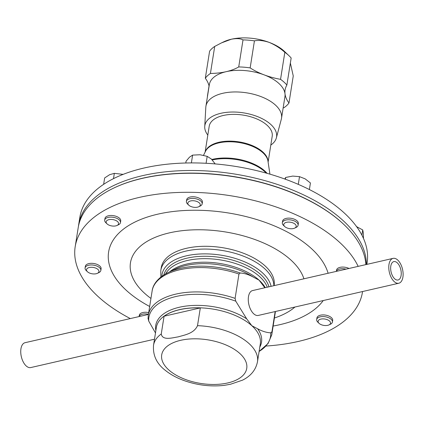 <?xml version="1.0" encoding="UTF-8"?>
<svg xmlns="http://www.w3.org/2000/svg" width="424" height="424" viewBox="0 0 424 424"><rect width="100%" height="100%" fill="white"/><g stroke="black" fill="none" stroke-linecap="round" stroke-linejoin="round"><path stroke-width="0.64" d="M394.93 261.576A9.439 4.998 77.1 0 0 393.838 261.603A9.439 4.998 77.1 0 0 390.88 270.925A9.439 4.998 77.1 0 0 396.965 280.031A9.439 4.998 77.1 0 0 398.056 280.004A9.439 4.998 77.1 0 0 401.019 270.682A9.439 4.998 77.1 0 0 394.93 261.576M336.37 271.365A7.971 4.092 9 0 1 339.815 268.991A7.971 4.092 9 0 1 346.053 269.15M336.343 271.371L336.555 270.051A7.971 4.092 9 0 1 340.075 267.348A7.971 4.092 9 0 1 349.016 268.466M270.814 145.061A36.305 18.63 -171 0 0 276.363 137.911A36.305 18.63 -171 0 0 259.822 117.57A36.305 18.63 -171 0 0 220.877 113.293A36.305 18.63 -171 0 0 204.744 126.569A36.305 18.63 -171 0 0 207.813 135.081M276.363 137.911L281.308 119.239A38.271 19.636 -171 0 0 281.52 118.232A38.271 19.636 -171 0 0 263.028 97.43A38.271 19.636 -171 0 0 222.823 93.285A38.271 19.636 -171 0 0 205.921 106.26A38.271 19.636 -171 0 0 205.81 107.283L204.744 126.569M210.426 73.463L214.708 46.428A44.647 22.907 -171 0 0 209.599 51.193L205.317 78.233A44.647 22.907 -171 0 1 210.426 73.463A51.028 26.182 -171 0 0 226.125 71.688A51.028 26.182 -171 0 0 226.193 71.672A38.271 19.636 -171 0 0 209.345 84.63L205.921 106.26M221.598 42.84L223.819 41.78A38.271 19.636 9 0 1 231.334 39.225A38.271 19.636 9 0 1 231.387 39.215A38.271 19.636 9 0 1 269.182 42.389C263.452 40.508 258.534 39.999 254.437 40.863A44.647 22.907 -171 0 0 243.005 39.909C240.477 38.494 236.603 38.261 231.387 39.215L221.598 42.84L214.708 46.428M281.52 118.232L284.944 96.603A38.271 19.636 -171 0 0 284.997 93.784A38.271 19.636 -171 0 0 264.046 74.836A38.271 19.636 -171 0 0 226.246 71.656A38.271 19.636 -171 0 0 226.193 71.672A51.028 26.182 -171 0 0 238.723 66.944L243.005 39.909M268.116 162.085L272.203 136.268A31.89 16.361 -171 0 0 256.796 118.932A31.89 16.361 -171 0 0 223.289 115.482A31.89 16.361 -171 0 0 209.207 126.288L205.115 152.105M365.87 264.608A145.427 74.613 -171 0 0 343.965 224.572A145.427 74.613 -171 0 0 142.427 178.35A145.427 74.613 -171 0 0 113.669 188.097A145.427 74.613 -171 0 0 78.207 227.64L75.191 246.673A145.427 74.613 9 0 1 139.411 197.383A145.427 74.613 9 0 1 358.169 266.373M362.557 291.542A145.427 74.613 9 0 1 362.462 292.173A145.427 74.613 9 0 1 298.236 341.463A145.427 74.613 9 0 1 265.965 346.042M130.311 318.578A145.427 74.613 9 0 1 75.191 246.673M113.669 188.097L114.114 187.885A144.918 74.354 9 0 1 142.777 178.17A144.918 74.354 9 0 1 343.604 224.232L343.965 224.572M303.923 278.801A88.314 45.315 -171 0 0 169.462 232.856A88.314 45.315 -171 0 0 150.944 298.443M323.236 300.552A111.586 57.256 9 0 1 279.761 324.699A111.586 57.256 9 0 1 273.146 326.045M149.667 306.488A111.586 57.256 9 0 1 157.892 214.147A111.586 57.256 9 0 1 328.102 273.263M274.121 285.628L274.132 285.543A57.15 29.325 -171 0 0 246.519 254.474A57.15 29.325 -171 0 0 186.481 248.294A57.15 29.325 -171 0 0 161.242 267.661L160.802 270.433L160.866 277.063M264.809 287.764L259.064 280.142L253.319 277.121C248.888 274.641 244.526 273.268 240.223 273.008L238.956 274.047L235.103 298.379L235.765 301.167L246.71 318.869L251.845 325.717L257.585 328.738C262.016 331.218 266.378 332.586 270.682 332.845L271.948 331.806L275.155 311.566M164.067 316.219L161.258 333.98C162.477 340.806 172.218 337.806 178.271 336.847C184.498 334.992 194.001 333.556 197.51 325.669L200.324 307.914A52.624 26.998 -171 0 0 179.585 309.695A52.624 26.998 -171 0 0 164.067 316.219L200.324 307.914M153.53 345.29L156.355 327.455A52.624 26.998 -171 0 1 179.596 309.621A52.624 26.998 -171 0 1 251.845 325.717A52.624 26.998 -171 0 1 260.304 343.917L257.479 361.752C255.858 369.85 250.891 375.977 242.586 380.137L230.513 384.245L224.211 385.374C210.935 386.821 197.738 385.289 184.626 380.773C177.121 378.123 170.697 374.657 165.355 370.38C156.689 363.723 152.751 355.36 153.53 345.29A52.624 26.998 -171 0 1 161.258 333.98M398.799 283.237L258.29 315.43A12.757 6.752 -102.9 0 1 253.727 313.813A12.757 6.752 -102.9 0 1 248.294 300.457A12.757 6.752 -102.9 0 1 252.593 290.562L393.101 258.37A12.757 6.752 77.1 0 0 389.094 270.968A12.757 6.752 77.1 0 0 397.325 283.274A12.757 6.752 77.1 0 0 398.799 283.237A12.757 6.752 77.1 0 0 402.8 270.639A12.757 6.752 77.1 0 0 394.574 258.333A12.757 6.752 77.1 0 0 393.101 258.37M154.495 339.211L30.756 367.566A12.757 6.752 -102.9 0 1 30.131 367.65A12.757 6.752 -102.9 0 1 21.2 356.059A12.757 6.752 -102.9 0 1 25.058 342.693L148.411 314.433M113.606 219.727A6.286 3.228 9 0 1 117.035 225.462A6.286 3.228 9 0 1 111.109 225.817A6.286 3.228 9 0 1 107.076 223.888A6.286 3.228 9 0 1 107.24 220.321A6.286 3.228 9 0 1 113.606 219.727M107.076 223.888L105.889 222.759A7.971 4.092 9 0 1 104.707 220.093A7.971 4.092 9 0 1 114.167 217.48A7.971 4.092 9 0 1 120.458 222.589A7.971 4.092 9 0 1 118.513 224.757L117.035 225.462M120.458 222.589L120.718 220.946A7.971 4.092 -171 0 0 114.427 215.837A7.971 4.092 -171 0 0 104.967 218.455L104.707 220.093M296.09 226.782A6.286 3.228 9 0 1 294.664 228.117A6.286 3.228 9 0 1 284.705 226.538A6.286 3.228 9 0 1 283.884 224.063A6.286 3.228 9 0 1 291.235 222.377A6.286 3.228 9 0 1 296.09 226.782M284.705 226.538L283.518 225.409A7.971 4.092 9 0 1 282.336 222.748A7.971 4.092 9 0 1 282.474 222.271A7.971 4.092 9 0 1 291.325 220.035A7.971 4.092 9 0 1 298.088 225.239A7.971 4.092 9 0 1 297.955 225.716A7.971 4.092 9 0 1 296.143 227.407L294.664 228.117M298.088 225.239L298.348 223.602A7.971 4.092 -171 0 0 291.585 218.397A7.971 4.092 -171 0 0 282.734 220.628A7.971 4.092 -171 0 0 282.596 221.105L282.336 222.748M139.12 316.558A7.971 4.092 9 0 1 139.178 316.41A7.971 4.092 9 0 1 148.437 314.258M148.697 312.615A7.971 4.092 -171 0 0 139.438 314.767A7.971 4.092 -171 0 0 139.305 315.244L139.093 316.569M323.072 325.261A6.286 3.228 9 0 1 319.044 323.332A6.286 3.228 9 0 1 319.203 319.765A6.286 3.228 9 0 1 325.568 319.171A6.286 3.228 9 0 1 328.998 324.906A6.286 3.228 9 0 1 323.072 325.261M319.044 323.332L317.852 322.203A7.971 4.092 9 0 1 316.675 319.537A7.971 4.092 9 0 1 326.13 316.924A7.971 4.092 9 0 1 332.421 322.033A7.971 4.092 9 0 1 330.476 324.201L328.998 324.906M332.421 322.033L332.681 320.39A7.971 4.092 -171 0 0 326.39 315.281A7.971 4.092 -171 0 0 316.935 317.899L316.675 319.537M199.259 202.863A6.286 3.228 9 0 1 198.739 206.742A6.286 3.228 9 0 1 188.86 205.243A6.286 3.228 9 0 1 188.781 205.168A6.286 3.228 9 0 1 190.689 200.923A6.286 3.228 9 0 1 199.259 202.863M187.694 204.135A7.971 4.092 9 0 1 187.594 204.039A7.971 4.092 9 0 1 186.412 201.374A7.971 4.092 9 0 1 192.321 198.395A7.971 4.092 9 0 1 200.881 201.114A7.971 4.092 9 0 1 202.163 203.87A7.971 4.092 9 0 1 200.218 206.038L198.739 206.742M202.163 203.87L202.423 202.227A7.971 4.092 -171 0 0 201.14 199.471A7.971 4.092 -171 0 0 192.581 196.752A7.971 4.092 -171 0 0 186.671 199.731L186.412 201.374M89.305 267.507A6.286 3.228 9 0 1 97.435 269.028A6.286 3.228 9 0 1 97.414 273.31A6.286 3.228 9 0 1 96.168 273.734A6.286 3.228 9 0 1 87.455 271.736A6.286 3.228 9 0 1 89.305 267.507M87.455 271.736L86.268 270.602A7.971 4.092 9 0 1 85.086 267.942A7.971 4.092 9 0 1 88.611 265.238A7.971 4.092 9 0 1 96.985 266.102A7.971 4.092 9 0 1 100.838 270.438A7.971 4.092 9 0 1 98.893 272.606L97.414 273.31M100.838 270.438L101.098 268.795A7.971 4.092 -171 0 0 97.244 264.459A7.971 4.092 -171 0 0 88.87 263.596A7.971 4.092 -171 0 0 85.346 266.298L85.086 267.942M78.451 226.257A145.427 74.613 9 0 1 78.641 224.868A145.427 74.613 9 0 1 142.867 175.584A145.427 74.613 9 0 1 290.694 189.279A145.427 74.613 9 0 1 366.389 264.491M78.641 224.868L79.845 217.3A145.427 74.613 9 0 1 144.065 168.01A145.427 74.613 9 0 1 296.842 183.746A145.427 74.613 9 0 1 367.115 262.8L366.861 264.38M363.474 238.415L363.31 232.824L362.716 229.935L361.895 235.14M356.346 226.506L362.716 229.935M155.486 332.957L148.739 321.106L148.077 318.323M274.418 318A88.314 45.315 -171 0 0 294.961 307.029M185.797 163.002L186.088 161.178L189.502 157.177L192.613 155.11L200.054 154.76L207.182 156.345L211.359 159.027L215.185 163.918M191.378 162.922L192.613 155.11M206.085 163.288L207.182 156.345M284.801 179.018L285.659 177.455L292.735 176.082L299.508 176.649L305.121 178.843L310.432 182.972L309.387 189.554M285.379 179.23L285.659 177.455M298.284 184.366L299.508 176.649M113.5 178.642L114.337 173.358L123.145 174.37M103.642 184.339L104.654 177.942L109.646 174.683L114.337 173.358M283.174 107.781A51.028 26.182 -171 0 1 283.868 107.765A44.647 22.907 -171 0 0 288.972 103L293.254 75.965L290.366 63.022M288.924 55.655A44.647 22.907 -171 0 0 284.833 52.29C280.153 48.135 274.938 44.833 269.182 42.389A38.271 19.636 9 0 1 284.425 51.378L288.924 55.655A44.647 22.907 -171 0 1 291.161 58.014L286.878 85.054A51.028 26.182 -171 0 0 285.066 90.02A51.028 26.182 -171 0 0 284.997 93.784A51.028 26.182 -171 0 0 288.972 103M286.878 85.054A44.647 22.907 -171 0 0 280.55 79.33L284.833 52.29M254.437 40.863L250.155 67.898A51.028 26.182 -171 0 0 264.046 74.836A51.028 26.182 -171 0 0 280.55 79.33M250.155 67.898A44.647 22.907 -171 0 0 238.723 66.944M209.096 86.21A51.028 26.182 -171 0 0 205.317 78.233M207.5 96.285A44.647 22.907 -171 0 1 207.41 96.179L209.037 85.929M211.83 159.472A38.16 19.578 9 0 1 212.429 159.334A38.16 19.578 9 0 1 267.115 173.347M205.258 151.829A31.89 16.361 9 0 1 219.049 142.247A31.89 16.361 9 0 1 251.496 145.262A31.89 16.361 9 0 1 268.069 161.777M269.929 174.158L267.963 161.088A32.001 16.419 -171 0 0 218.879 142.888A32.001 16.419 -171 0 0 205.571 151.204L203.525 155.295M273.877 285.686A57.15 29.325 -171 0 0 243.869 256.34A57.15 29.325 -171 0 0 186.041 251.061A57.15 29.325 -171 0 0 160.802 270.433M259.806 347.055A53.556 27.481 -171 0 0 257.585 328.738M275.446 311.497L271.752 334.843L268.069 343.525L259.117 351.422A61.575 31.593 -171 0 0 270.682 332.845M240.223 273.008A61.575 31.593 -171 0 0 180.544 268.318A61.575 31.593 -171 0 0 168.37 272.447C156.859 278.133 152.762 285.527 152.131 290.954L148.273 315.286L148.05 318.784M238.956 274.047A62.508 32.07 -171 0 0 179.734 269.765A62.508 32.07 -171 0 0 152.131 290.954M235.103 298.379A62.508 32.07 -171 0 0 175.881 294.102A62.508 32.07 -171 0 0 148.273 315.286M235.765 301.167A61.575 31.593 -171 0 0 176.087 296.477A61.575 31.593 -171 0 0 148.739 321.106M253.319 277.121A53.556 27.481 -171 0 0 186.004 265.493A53.556 27.481 -171 0 0 175.409 269.081L168.37 272.447M265.265 287.658A52.624 26.998 -171 0 0 259.064 280.142A52.624 26.998 -171 0 0 186.814 264.041A52.624 26.998 -171 0 0 169.717 271.8M271.084 286.327A55.279 28.366 -171 0 0 186.454 255.81A55.279 28.366 -171 0 0 161.873 276.294M268.943 286.815A53.556 27.481 -171 0 0 187.169 258.131A53.556 27.481 -171 0 0 163.786 274.98M267.258 287.202A52.624 26.998 -171 0 0 187.376 260.506A52.624 26.998 -171 0 0 165.646 273.862M246.71 318.869A53.556 27.481 -171 0 0 179.389 307.246A53.556 27.481 -171 0 0 155.862 330.588M180.709 340.308A43.052 22.09 -171 0 0 168.619 369.792A43.052 22.09 -171 0 0 227.73 382.957A43.052 22.09 -171 0 0 239.82 353.473A43.052 22.09 -171 0 0 180.709 340.308M257.479 361.752A52.624 26.998 -171 0 0 197.51 325.669M271.752 334.843A62.508 32.07 -171 0 0 271.948 331.806M266.261 173.109A38.271 19.636 -171 0 0 212.318 159.965M188.781 205.168L187.594 204.039M362.562 291.542L362.462 292.173"/></g></svg>
